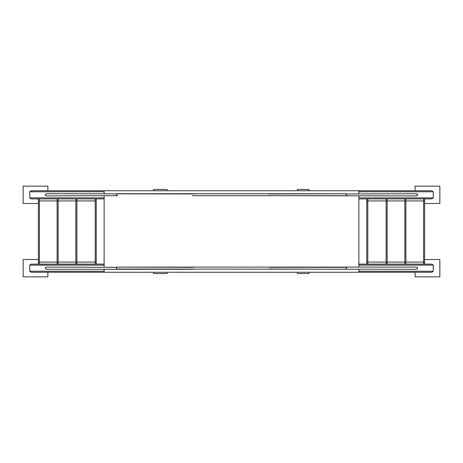 <?xml version="1.0" encoding="UTF-8"?>
<svg xmlns="http://www.w3.org/2000/svg" width="463" height="463" viewBox="0 0 463 463"><rect width="100%" height="100%" fill="white"/><g stroke="black" fill="none" stroke-linecap="round" stroke-linejoin="round"><path stroke-width="0.69" d="M104.129 269.269L104.129 272.256L431.811 272.256L433.252 271.237L433.252 265.125L431.811 264.107L424.617 264.107L424.617 262.07L366.771 262.07L424.617 262.07L424.617 200.93L366.771 200.93L366.771 198.893M424.617 264.107L423.599 264.107L423.599 200.93L424.617 200.93L424.617 198.893L367.79 198.893L367.79 200.93L366.771 200.93L366.771 264.107M423.599 264.107L405.883 264.107L405.883 198.893L423.599 198.893L423.599 200.93L387.149 200.93L387.149 198.893L404.865 198.893L404.865 264.107L358.871 264.107M387.149 264.107L387.149 200.93L367.79 200.93L367.79 264.107M358.871 193.731L358.871 190.744L31.189 190.744L29.748 191.763L29.748 197.875L31.189 198.893L38.383 198.893L38.383 200.93L39.401 200.93L39.401 264.107L31.189 264.107L38.383 264.107L38.383 262.07L96.229 262.07L38.383 262.07L38.383 200.93L96.229 200.93L96.229 198.893M38.383 198.893L39.401 198.893L39.401 200.93L57.117 200.93L57.117 198.893L58.135 198.893L58.135 264.107L39.401 264.107L57.117 264.107L57.117 200.93L75.851 200.93L75.851 198.893L95.21 198.893L95.21 200.93L96.229 200.93L96.229 264.107M58.135 198.893L75.851 198.893L58.135 198.893M39.401 198.893L57.117 198.893L39.401 198.893M104.129 198.893L76.87 198.893L76.87 264.107L58.135 264.107L75.851 264.107L75.851 200.93L95.21 200.93L95.21 264.107M345.855 195.67L346.133 195.901L346.584 194.819L346.133 193.731L345.855 193.968M417.713 194.819L416.631 195.901C417.921 195.178 417.921 194.454 416.631 193.731L417.713 194.819L416.631 195.901L270.386 195.67M117.145 193.968L116.867 193.731L116.416 194.819L116.867 195.901C116.335 195.178 116.335 194.454 116.867 193.731L346.133 193.731C346.665 194.454 346.665 195.178 346.133 195.901L345.826 195.612M192.614 195.67L345.462 195.67M193.962 193.968L46.369 193.731C45.079 194.454 45.079 195.178 46.369 195.901L45.287 194.819L46.369 193.731L45.287 194.819M46.369 195.901L117.145 195.67M345.826 194.026L346.133 193.731L269.038 193.968M117.174 195.612L116.867 195.901L117.538 195.67M117.538 193.968L116.867 193.731L117.174 194.026M193.291 195.901L193.962 195.67M193.291 193.731L192.614 193.968M270.386 193.968L269.709 193.731M269.038 195.67L269.709 195.901M416.631 193.731L345.462 193.968M416.631 267.099C417.921 267.822 417.921 268.546 416.631 269.269L417.713 268.181L416.631 267.099L346.133 267.099L346.584 268.181L346.133 269.269L345.855 269.032M345.826 268.974L346.133 269.269L345.462 269.032M345.462 267.33L270.386 267.33M192.614 267.33L116.867 267.099C116.335 267.822 116.335 268.546 116.867 269.269L116.416 268.181L116.867 267.099L346.133 267.099C346.665 267.822 346.665 268.546 346.133 269.269L269.038 269.032M117.538 269.032L416.631 269.269M269.038 267.33L269.709 267.099M270.386 269.032L269.709 269.269M193.962 269.032L192.614 269.032M193.291 267.099L193.962 267.33M46.369 267.099L45.287 268.181L46.369 269.269C45.079 268.546 45.079 267.822 46.369 267.099L117.538 267.33M193.291 269.269L46.369 269.269L45.287 268.181M104.129 190.744L104.129 193.731M104.129 195.901L104.129 267.099M358.871 272.256L358.871 269.269M358.871 267.099L358.871 195.901M29.748 271.237L31.189 272.256L104.129 272.256L31.189 272.256L29.748 271.237L104.129 271.237L29.748 271.237L29.748 265.125L29.748 271.237M76.87 264.107L104.129 264.107L76.87 264.107M31.189 264.107L29.748 265.125L104.129 265.125L29.748 265.125L31.189 264.107M358.871 198.893L386.13 198.893L386.13 264.107M424.617 198.893L431.811 198.893L433.252 197.875L433.252 191.763L431.811 190.744L358.871 190.744M405.883 264.107L404.865 264.107M38.383 259.517L23.15 259.517L23.15 276.851L47.874 276.851L47.874 272.256M415.126 272.256L415.126 276.851L439.85 276.851L439.85 259.517L424.617 259.517M424.617 203.483L439.85 203.483L439.85 186.149L415.126 186.149L415.126 190.744M47.874 190.744L47.874 186.149L23.15 186.149L23.15 203.483L38.383 203.483M308.977 272.256L308.977 273.569L297.431 273.569L297.431 272.256M153.566 190.744L153.566 189.431L167.068 189.431L167.068 190.744M167.068 272.256L167.068 273.569L153.566 273.569L153.566 272.256M297.431 190.744L297.431 189.431L308.977 189.431L308.977 190.744M29.748 191.763L104.129 191.763M29.748 197.875L104.129 197.875M358.871 197.875L433.252 197.875M358.871 191.763L433.252 191.763M358.871 265.125L433.252 265.125M358.871 271.237L433.252 271.237"/></g></svg>

